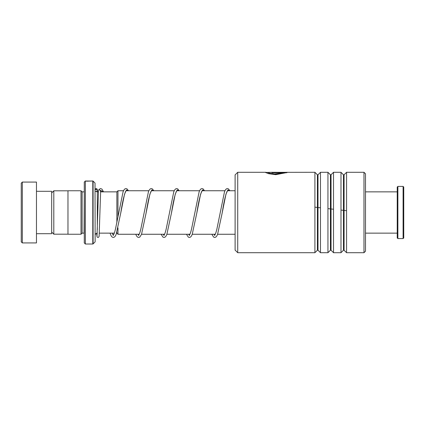 <?xml version="1.0" encoding="UTF-8"?>
<svg xmlns="http://www.w3.org/2000/svg" width="425" height="425" viewBox="0 0 425 425"><rect width="100%" height="100%" fill="white"/><g stroke="black" fill="none" stroke-linecap="round" stroke-linejoin="round"><path stroke-width="0.64" d="M51.675 232.061L53.805 234.191L53.805 190.809L67.973 190.809M117.964 227.928L117.964 234.255L116.875 233.166L116.875 232.247M116.875 222.339L116.875 191.834L117.964 190.745L117.964 216.32M84.277 191.834L84.06 233.144L82.105 233.144L82.105 191.856L81.016 190.767L67.973 190.767L67.973 234.233L81.016 234.233L81.016 190.767M95.014 183.032L95.142 241.66L95.014 183.032L93.096 181.114L93.096 243.886L92.788 244.014L92.788 180.986L86.477 181.204M84.277 242.925L84.277 182.075L85.361 180.986L85.361 244.014L84.277 242.925M90.684 181.055L86.068 181.013L91.147 181.087M85.361 180.986L86.02 181.008M21.25 241.841L21.25 183.159L22.339 182.075L22.339 242.925L21.25 241.841M36.465 191.308L51.675 191.308L51.675 233.692L36.465 233.692M22.339 182.075L36.465 182.075L36.465 242.925L22.339 242.925M403.097 186.421L403.75 187.074L403.75 237.926L403.097 238.579L403.097 186.421L397.88 186.421L397.88 238.579L403.097 238.579M397.88 238.579L397.232 237.926L397.232 187.074L397.88 186.421M235.11 250.097L235.11 174.903L237.718 172.295L237.718 252.705L235.11 250.097M363.986 172.295L365.511 173.814L365.511 251.186L363.986 252.705L363.986 172.295L346.561 172.295L346.561 252.705L344.085 250.224L344.085 174.776L343.469 174.776L340.988 172.295L333.524 172.295L333.524 252.705L331.043 250.224L331.043 174.776L330.427 174.776L327.946 172.295L320.482 172.295L320.482 252.705L318.001 250.224L318.001 174.776L317.39 174.776L314.909 172.295L275.225 172.343C271.023 172.268 271.023 172.337 275.225 172.555M317.39 174.776L317.39 250.224L314.909 252.705L314.909 172.295M330.427 174.776L330.427 250.224L327.946 252.705L327.946 172.295M343.469 174.776L343.469 250.224L340.988 252.705L340.988 172.295M275.225 172.364C273.822 172.327 273.822 172.3 275.225 172.295L284.373 172.513M285.972 172.343L286.748 172.295M272.244 172.295L267.623 172.407L269.609 173.203L274.651 173.947L284.373 172.784L271.968 172.784L271.968 172.508L287.125 172.508L275.772 174.67L268.441 173.666L265.444 172.407L267.623 172.444M267.623 172.407L269.609 173.416L274.656 174.154L284.373 172.784M271.968 172.784L286.795 172.72M265.545 172.545L267.623 172.513M98.499 190.395L98.834 189.646L100.661 190.602M95.142 190.979A1.089 1.052 180 0 0 97.15 190.421A1.089 1.052 180 0 0 95.142 189.869M346.561 210.699L340.988 210.077M333.524 209.249L327.946 208.627M320.482 207.798L314.909 207.182M97.314 229.686L97.314 191.856L96.087 191.473M100.672 190.448L103.493 191.856M112.258 233.144L113.3 235.508M126.119 190.713L125.715 191.234C124.127 194.799 122.464 202.082 120.732 213.084L124.53 194.183L126.427 189.964L128.323 190.745M138.029 234.255L138.656 235.508M151.475 190.713L151.072 191.234C149.478 194.799 147.82 202.082 146.088 213.084L149.882 194.183L151.778 189.964L153.68 190.745M163.381 234.255L164.013 235.508M176.832 190.713L176.423 191.234C174.834 194.799 173.177 202.082 171.445 213.084L175.238 194.183L177.135 189.964L179.031 190.745M188.737 234.255L189.364 235.508M202.183 190.713L201.779 191.234C200.191 194.799 198.528 202.082 196.796 213.084L200.595 194.183L202.491 189.964L204.388 190.745M214.094 234.255L214.721 235.508M227.54 190.713L227.136 191.234C225.548 194.799 223.885 202.082 222.153 213.084L225.946 194.183L227.848 189.964L229.744 190.745M67.973 234.191L53.805 234.191M116.875 233.144L116.599 233.144M114.298 233.144L99.354 233.144M235.11 234.255L217.627 234.255M215.268 234.255L192.275 234.255M189.911 234.255L166.919 234.255M164.56 234.255L141.562 234.255M139.203 234.255L117.964 234.255M82.105 233.144L81.016 234.233M95.014 241.968L93.096 243.886M92.788 244.014L85.361 244.014M92.788 180.986L93.096 181.114M84.06 191.856L82.105 191.856M97.314 233.144C95.997 233.277 95.269 234 95.142 235.317M235.11 190.745L227.497 190.745M224.931 190.745L202.141 190.745M199.58 190.745L176.784 190.745M174.223 190.745L151.428 190.745M148.867 190.745L126.076 190.745M123.51 190.745L117.964 190.745M116.875 191.856L100.576 191.856M98.393 191.856L97.314 191.856M51.675 192.939L53.805 190.809M365.511 233.144L397.232 233.144M365.511 191.856L397.232 191.856M317.39 250.224L318.001 250.224M330.427 250.224L331.043 250.224M343.469 250.224L344.085 250.224M363.986 252.705L346.561 252.705M340.988 252.705L333.524 252.705M314.909 252.705L237.718 252.705M327.946 252.705L320.482 252.705M265.88 172.295L237.718 172.295M344.085 174.776L346.561 172.295M331.043 174.776L333.524 172.295M318.001 174.776L320.482 172.295M100.327 191.208L100.895 190.655L100.449 190.682M100.64 190.878L101.203 191.856M128.446 190.745L127.059 188.913L125.986 188.567L124.939 188.886L123.93 189.975L123.069 191.792L115.483 228.99C114.755 232.013 114.086 233.994 113.475 234.945L113.162 235.322M113.3 235.184L112.306 233.144M153.802 190.745L152.416 188.913L151.337 188.567L150.296 188.886L149.287 189.975L148.426 191.792L140.84 228.99C140.112 232.013 139.442 233.994 138.826 234.945L138.518 235.322M138.656 235.184L138.109 234.255M179.153 190.745L177.767 188.913L176.694 188.567L175.653 188.886L174.643 189.975L173.777 191.792L166.191 228.99C165.463 232.013 164.794 233.994 164.183 234.945L163.869 235.322M164.013 235.184L163.466 234.255M204.51 190.745L203.123 188.913L202.05 188.567L201.004 188.886L200 189.975L199.134 191.792L191.548 228.99C190.82 232.013 190.15 233.994 189.539 234.945L189.226 235.322M189.364 235.184L188.822 234.255M229.867 190.745L228.48 188.913L227.402 188.567L226.36 188.886L225.351 189.975L224.49 191.792L216.904 228.99C216.176 232.013 215.507 233.994 214.896 234.945L214.583 235.322M214.721 235.184L214.173 234.255M100.667 190.528L99.115 236.353L98.558 237.293L97.968 237.463L97.07 237.001L96.587 233.272M97.144 190.543L97.198 190.071M98.499 190.315L96.99 235.939M95.142 189.359L95.944 188.588L96.847 188.758L97.352 189.656L97.543 191.856M110.006 233.144L111.254 236.056L112.264 237.145L113.305 237.463L114.383 237.118L115.313 236.114L116.152 234.393L120.732 213.084M135.75 234.255L136.611 236.056L137.615 237.145L138.662 237.463L139.735 237.118L141.509 234.393L146.088 213.084M161.107 234.255L162.972 237.145L164.018 237.463L165.091 237.118L166.021 236.114L166.86 234.393L171.445 213.084M186.458 234.255L188.328 237.145L189.369 237.463L190.448 237.118L191.377 236.114L192.217 234.393L196.796 213.084M211.815 234.255L213.685 237.145L214.726 237.463L215.799 237.118L216.734 236.114L217.573 234.393L222.153 213.084M98.834 189.646L100.438 188.562L101.91 189.067L103.557 191.856"/></g></svg>
